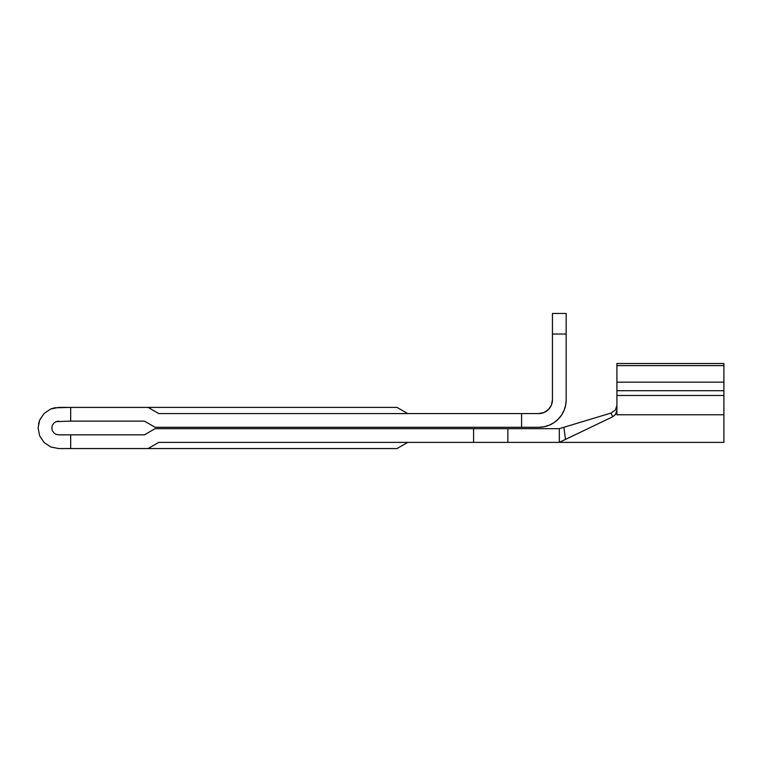 <?xml version="1.0" encoding="UTF-8"?>
<svg xmlns="http://www.w3.org/2000/svg" width="762" height="762" viewBox="0 0 762 762"><rect width="100%" height="100%" fill="white"/><g stroke="black" fill="none" stroke-linecap="round" stroke-linejoin="round"><path stroke-width="1.14" d="M559.308 428.663L563.861 427.292L565.499 439.407L559.308 442.379L507.873 442.379L559.308 442.379L559.308 428.663L507.873 428.663L559.308 428.663L559.308 442.379L723.9 442.379L723.9 414.766L616.915 414.766L616.915 382.162L723.9 382.162L723.9 390.716L616.915 390.716L616.915 363.512L723.9 363.512L616.915 363.512L616.915 382.162L723.9 382.162L723.9 365.608L616.915 365.608L723.9 365.608L723.9 363.512L723.9 414.766L616.915 414.766L616.915 410.27L615.477 414.49L612.619 416.824L611.048 413.052L615.334 410.051L616.915 405.498L615.334 410.051L611.048 413.052L563.861 427.292L611.229 412.994M38.5 423.967L39.662 420.1L38.1 427.977L39.662 435.854L44.129 442.522L50.797 446.989L58.674 448.551L70.675 448.551L58.674 448.551L50.797 446.989L44.129 442.522L39.662 435.854L38.1 427.977L39.662 420.1L44.129 413.433L50.797 408.965L54.664 407.803L70.675 407.403L58.674 407.403L50.797 408.965L58.674 407.403M56.045 421.643L70.675 421.119L56.045 421.643L58.674 421.119L56.045 421.643L53.826 423.129L56.045 421.643L53.826 423.129L52.34 425.348L53.826 423.129L52.34 425.348L51.816 427.977L52.34 425.348L53.826 423.129M144.437 434.835L58.674 434.835L56.045 434.311L53.826 432.826L52.34 430.606L51.816 427.977L52.34 430.606L53.826 432.826L56.045 434.311L58.674 434.835L144.437 434.835L155.124 428.663L144.437 434.835M507.873 428.663L155.124 428.663L473.583 428.663L473.583 442.379L507.873 442.379L507.873 428.663L473.583 428.663L473.583 442.379L158.801 442.379L507.873 442.379L507.873 428.663M144.437 421.119L155.124 427.292L538.734 427.292L155.124 427.292L144.437 421.119L70.675 421.119L144.437 421.119M70.675 448.551L397.059 448.551L407.746 442.379L397.059 448.551L148.114 448.551L158.801 442.379L148.114 448.551L70.675 448.551L70.675 434.835L70.675 448.551M565.642 405.213L564.08 410.356L565.642 405.213L566.166 399.86L566.166 334.023L566.166 399.86A27.432 27.432 0 0 1 538.734 427.292L544.087 426.768L538.734 427.292M566.166 334.023L566.166 313.449L552.45 313.449L552.45 399.86A13.716 13.716 0 0 1 538.734 413.575L158.801 413.575L148.114 407.403L70.675 407.403L148.114 407.403L158.801 413.575L521.589 413.575L521.589 427.292L521.589 413.575L538.734 413.575L543.982 412.528L548.43 409.556L551.402 405.108L552.45 399.86L552.45 334.023L566.166 334.023L552.45 334.023L552.45 313.449L566.166 313.449L566.166 334.023M397.059 407.403L148.114 407.403L397.059 407.403L407.746 413.575L397.059 407.403M70.675 421.119L70.675 407.403L70.675 421.119M564.08 410.356L561.546 415.1L558.127 419.252L553.974 422.672L549.231 425.206L544.087 426.768L549.231 425.206M548.43 409.556L543.982 412.528L538.734 413.575M560.584 428.263L563.861 427.292L565.499 439.407L612.619 416.824L559.813 442.112M611.048 413.052L612.619 416.824L615.725 414.137L616.915 410.27L616.915 395.468L723.9 395.468L616.915 395.468L616.915 390.716L723.9 390.716L723.9 442.379M563.861 427.292L562.051 427.825M56.045 434.311L53.826 432.826L56.045 434.311L58.674 434.835M39.662 420.1L44.129 413.433L50.797 408.965L44.129 413.433M53.826 432.826L52.34 430.606"/></g></svg>
